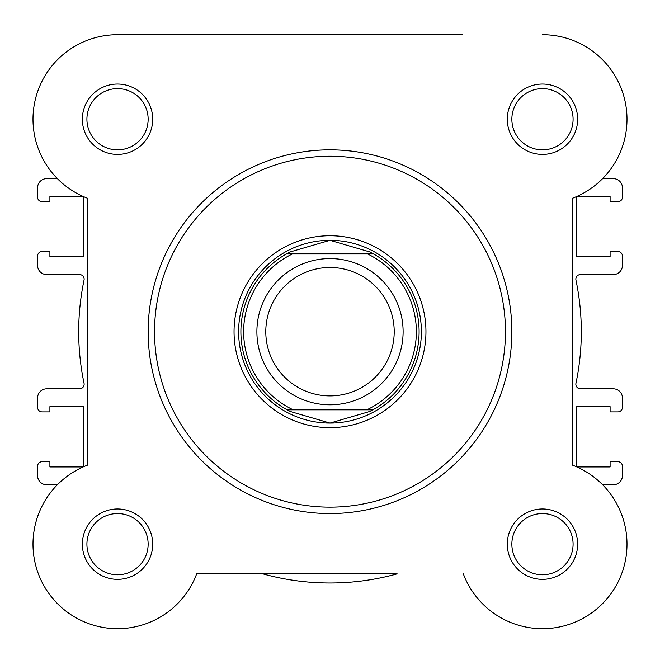 <?xml version="1.0" encoding="UTF-8"?>
<svg xmlns="http://www.w3.org/2000/svg" width="660" height="660" viewBox="0 0 660 660"><rect width="100%" height="100%" fill="white"/><g stroke="black" fill="none" stroke-linecap="round" stroke-linejoin="round"><path stroke-width="0.99" d="M462.709 34.7L117.529 34.7A84.529 84.529 0 0 0 87.829 198.371L87.829 465.028A84.529 84.529 0 0 0 102.44 627.338A84.529 84.529 0 0 0 196.672 573.862A84.529 84.529 0 0 1 71.981 615.376A84.529 84.529 0 0 1 57.387 484.762L46.711 484.762A9.141 9.141 0 0 1 37.57 475.629L37.57 466.257A4.571 4.571 0 0 1 42.141 461.695L49.904 461.695L49.904 466.942L83.144 466.942A84.529 84.529 0 0 1 83.259 466.892L83.259 406.634L49.904 406.634L49.904 411.889L42.141 411.889A4.571 4.571 0 0 1 37.57 407.319L37.57 397.947A9.141 9.141 0 0 1 46.711 388.814L79.579 388.814A4.571 4.571 0 0 0 84.051 383.303A251.311 251.311 0 0 1 84.051 280.087A4.571 4.571 0 0 0 79.579 274.585L46.711 274.585A9.141 9.141 0 0 1 37.57 265.444L37.57 256.072A4.571 4.571 0 0 1 42.141 251.51L49.904 251.51L49.904 256.765L83.259 256.765L83.259 196.499A84.529 84.529 0 0 1 83.144 196.449L49.904 196.449L49.904 201.704L42.141 201.704A4.571 4.571 0 0 1 37.57 197.134L37.57 187.762A9.141 9.141 0 0 1 46.711 178.629L57.387 178.629A84.529 84.529 0 0 1 117.529 34.7L348.983 34.7M196.672 573.862L262.845 573.862A251.311 251.311 0 0 0 397.155 573.862L196.672 573.862M82.351 119.229A35.186 35.186 0 0 1 117.529 84.043A35.186 35.186 0 0 1 152.716 119.229A35.186 35.186 0 0 1 117.529 154.407A35.186 35.186 0 0 1 82.351 119.229M148.145 119.229A30.616 30.616 0 0 0 117.529 88.613A30.616 30.616 0 0 0 86.914 119.229A30.616 30.616 0 0 0 117.529 149.845A30.616 30.616 0 0 0 148.145 119.229M507.284 119.229A35.186 35.186 0 0 1 542.47 84.043A35.186 35.186 0 0 1 577.648 119.229A35.186 35.186 0 0 1 542.47 154.407A35.186 35.186 0 0 1 507.284 119.229M573.086 119.229A30.616 30.616 0 0 0 542.47 88.613A30.616 30.616 0 0 0 511.855 119.229A30.616 30.616 0 0 0 542.47 149.845A30.616 30.616 0 0 0 573.086 119.229M82.351 544.162A35.186 35.186 0 0 1 117.529 508.984A35.186 35.186 0 0 1 152.716 544.162A35.186 35.186 0 0 1 117.529 579.348A35.186 35.186 0 0 1 82.351 544.162M148.145 544.162A30.616 30.616 0 0 0 117.529 513.554A30.616 30.616 0 0 0 86.914 544.162A30.616 30.616 0 0 0 117.529 574.778A30.616 30.616 0 0 0 148.145 544.162M507.284 544.162A35.186 35.186 0 0 1 542.47 508.984A35.186 35.186 0 0 1 577.648 544.162A35.186 35.186 0 0 1 542.47 579.348A35.186 35.186 0 0 1 507.284 544.162M573.086 544.162A30.616 30.616 0 0 0 542.47 513.554A30.616 30.616 0 0 0 511.855 544.162A30.616 30.616 0 0 0 542.47 574.778A30.616 30.616 0 0 0 573.086 544.162M234.044 331.7A95.956 95.956 0 0 1 330 235.744A95.956 95.956 0 0 1 425.956 331.7A95.956 95.956 0 0 1 330 427.647A95.956 95.956 0 0 1 234.044 331.7M511.855 331.7A181.855 181.855 0 0 1 330 513.554A181.855 181.855 0 0 1 148.145 331.7A181.855 181.855 0 0 1 330 149.845A181.855 181.855 0 0 1 511.855 331.7A181.855 181.855 0 0 0 330 149.845A181.855 181.855 0 0 0 148.145 331.7M463.328 573.862A84.529 84.529 0 0 0 602.242 603.941A84.529 84.529 0 0 0 572.17 465.028L572.17 198.371A84.529 84.529 0 0 0 542.47 34.7M576.741 196.499L576.741 256.765L610.096 256.765L610.096 251.51L617.859 251.51A4.571 4.571 0 0 1 622.429 256.072L622.429 265.444A9.141 9.141 0 0 1 613.288 274.585L580.42 274.585A4.571 4.571 0 0 0 575.949 280.087A251.311 251.311 0 0 1 575.949 383.303A4.571 4.571 0 0 0 580.42 388.814L613.288 388.814A9.141 9.141 0 0 1 622.429 397.947L622.429 407.319A4.571 4.571 0 0 1 617.859 411.889L610.096 411.889L610.096 406.634L576.741 406.634L576.741 466.892M576.856 196.449L610.096 196.449L610.096 201.704L617.859 201.704A4.571 4.571 0 0 0 622.429 197.134L622.429 187.762A9.141 9.141 0 0 0 613.288 178.629L602.613 178.629M602.613 484.762L613.288 484.762A9.141 9.141 0 0 0 622.429 475.629L622.429 466.257A4.571 4.571 0 0 0 617.859 461.695L610.096 461.695L610.096 466.942L576.856 466.942M330 404.803A73.112 73.112 0 0 1 256.888 331.7A73.112 73.112 0 0 1 330 258.588A73.112 73.112 0 0 1 403.111 331.7A73.112 73.112 0 0 1 330 404.803M330 267.49A64.21 64.21 0 0 0 265.79 331.7A64.21 64.21 0 0 0 330 395.901A64.21 64.21 0 0 0 394.21 331.7A64.21 64.21 0 0 0 330 267.49M372.826 253.564L373.651 254.017L367.736 254.017L373.651 254.017A89.1 89.1 0 0 1 373.651 409.373L369.567 411.526L330 423.085A91.385 91.385 0 0 0 421.385 331.7A91.385 91.385 0 0 0 330 240.314A91.385 91.385 0 0 0 238.615 331.7A91.385 91.385 0 0 0 330 423.085L290.433 411.526L286.349 409.373A89.1 89.1 0 0 1 286.349 254.017L292.264 254.017L286.349 254.017L287.174 253.564L372.826 253.564L369.567 251.864L330 240.314L290.433 251.864L287.174 253.564M373.651 254.017A89.1 89.1 0 0 1 373.651 409.373L367.736 409.373A86.361 86.361 0 0 0 367.736 254.017L292.264 254.017A86.361 86.361 0 0 0 292.264 409.373L286.349 409.373A89.1 89.1 0 0 1 286.349 254.017M373.651 409.373L286.349 409.373M372.826 409.827L287.174 409.827M290.433 251.864A89.1 89.1 0 0 0 289.096 252.541M289.096 410.85A89.1 89.1 0 0 0 290.433 411.526M369.567 411.526A89.1 89.1 0 0 0 370.903 410.85M370.903 252.541A89.1 89.1 0 0 0 369.567 251.864M154.539 331.7A175.461 175.461 0 0 0 330 507.152A175.461 175.461 0 0 0 505.461 331.7A175.461 175.461 0 0 0 330 156.238A175.461 175.461 0 0 0 154.539 331.7"/></g></svg>
